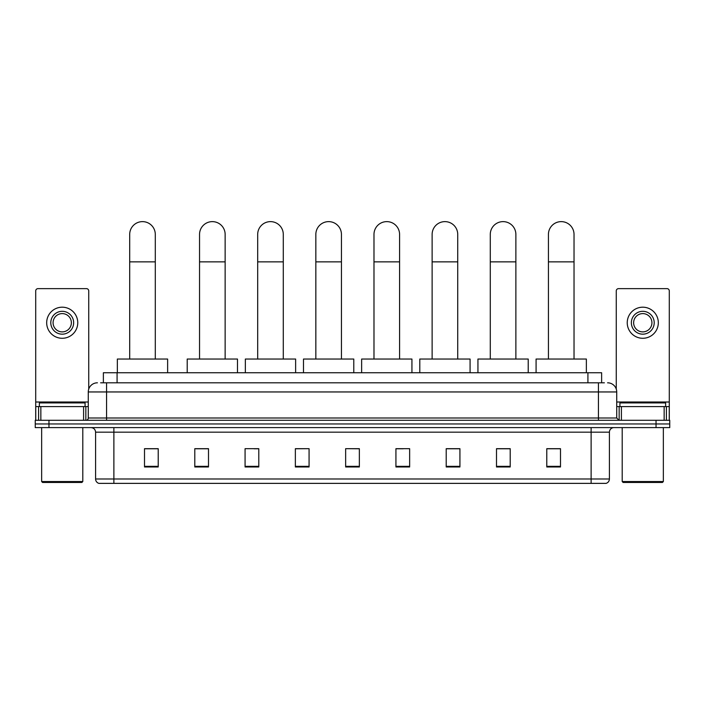 <?xml version="1.0" encoding="UTF-8"?>
<svg xmlns="http://www.w3.org/2000/svg" width="705" height="705" viewBox="0 0 705 705"><rect width="100%" height="100%" fill="white"/><g stroke="black" fill="none" stroke-linecap="round" stroke-linejoin="round"><path stroke-width="1.06" d="M103.371 382.806L103.371 372.751L601.629 372.751L601.629 382.806M100.833 382.806L604.379 382.806M100.621 382.806L106.561 382.806L106.561 391.954L88.275 391.954L88.275 418.003A2.282 2.282 0 0 1 85.992 420.295M97.422 382.806A9.139 9.139 0 0 0 88.275 391.954M607.578 382.806A9.139 9.139 0 0 1 616.725 391.954L616.725 418.003L619.008 420.295M48.962 420.295L35.25 420.295L35.25 423.952L48.962 423.952L35.25 423.952L35.25 427.609L48.962 427.609L48.962 423.952L656.038 423.952L48.962 423.952L48.962 420.295L656.038 420.295L656.038 423.952L669.75 423.952L656.038 423.952L656.038 427.609L48.962 427.609M656.038 427.609L669.75 427.609L669.75 420.295L656.038 420.295M609.411 478.986C609.279 481.18 608.186 482.643 606.115 483.374L591.125 483.374L591.125 478.986L609.411 478.986L609.411 432.174A4.574 4.574 0 0 1 613.976 427.609M591.125 483.374L98.885 483.374A4.574 4.574 0 0 1 95.589 478.986L95.589 432.174C95.325 429.398 93.8 427.882 91.024 427.609M560.493 466.966L560.493 448.68L546.78 448.68L546.78 466.966L560.493 466.966M510.209 466.966L510.209 448.68L496.496 448.68L496.496 466.966L510.209 466.966M459.924 466.966L459.924 448.68L446.212 448.68L446.212 466.966L459.924 466.966M409.64 466.966L409.64 448.68L395.928 448.68L395.928 466.966L409.64 466.966M158.22 466.966L158.22 448.68L144.507 448.68L144.507 466.966L158.22 466.966M208.504 466.966L208.504 448.68L194.791 448.68L194.791 466.966L208.504 466.966M258.788 466.966L258.788 448.68L245.076 448.68L245.076 466.966L258.788 466.966M309.072 466.966L309.072 448.68L295.36 448.68L295.36 466.966L309.072 466.966M359.356 466.966L359.356 448.68L345.644 448.68L345.644 466.966L359.356 466.966M309.072 448.68L295.36 448.777L309.072 448.68M254.038 448.777L258.788 448.777M195.884 448.777L208.504 448.777M395.928 448.777L403.242 448.777M345.644 448.68L359.356 448.777L345.644 448.68M158.22 448.777L144.507 448.777M459.924 448.777L446.212 448.777M510.209 448.777L496.496 448.777M560.493 448.777L546.78 448.777M83.595 420.295L83.595 406.582L40.846 406.582L40.846 420.295M88.733 389.098L88.733 290.927A2.282 2.282 0 0 0 86.451 288.636L37.991 288.636A2.282 2.282 0 0 0 35.708 290.927L35.708 406.582L40.846 406.582M83.595 406.582L88.275 406.582M35.708 420.295L35.708 406.582M62.225 311.31A11.43 11.43 0 0 0 50.795 322.74A11.43 11.43 0 0 0 62.225 334.17A11.43 11.43 0 0 0 73.646 322.74A11.43 11.43 0 0 0 62.225 311.31M62.225 313.602A9.139 9.139 0 0 0 53.078 322.74A9.139 9.139 0 0 0 62.225 331.888A9.139 9.139 0 0 0 71.364 322.74A9.139 9.139 0 0 0 62.225 313.602M62.225 338.285A15.545 15.545 0 0 0 77.761 322.74A15.545 15.545 0 0 0 62.225 307.195A15.545 15.545 0 0 0 46.68 322.74A15.545 15.545 0 0 0 62.225 338.285M81.877 482.467L42.564 482.467L41.648 481.55L82.793 481.55L81.877 482.467M41.648 427.609L41.648 481.55M82.793 427.609L82.793 481.55M85.076 406.582L85.076 402.925L39.365 402.925L39.365 406.582M129.694 359.039L129.694 234.421A12.796 12.796 0 0 1 142.489 221.626A12.796 12.796 0 0 1 155.294 234.421A12.796 12.796 0 0 0 142.489 221.626M155.294 359.039L155.294 234.421M167.631 372.751L167.631 359.039L117.347 359.039L117.347 372.751M199.541 359.039L199.541 234.421A12.796 12.796 0 0 1 212.346 221.626A12.796 12.796 0 0 1 225.142 234.421A12.796 12.796 0 0 0 212.346 221.626M225.142 359.039L225.142 234.421M237.488 372.751L237.488 359.039L187.204 359.039L187.204 372.751M257.686 359.039L257.686 234.421A12.796 12.796 0 0 1 270.491 221.626A12.796 12.796 0 0 1 283.287 234.421A12.796 12.796 0 0 0 270.491 221.626M283.287 359.039L283.287 234.421M295.633 372.751L295.633 359.039L245.349 359.039L245.349 372.751M315.84 359.039L315.84 234.421A12.796 12.796 0 0 1 328.636 221.626A12.796 12.796 0 0 1 341.44 234.421A12.796 12.796 0 0 0 328.636 221.626M341.44 359.039L341.44 234.421M353.778 372.751L353.778 359.039L303.494 359.039L303.494 372.751M373.985 359.039L373.985 234.421A12.796 12.796 0 0 1 386.781 221.626A12.796 12.796 0 0 1 399.585 234.421A12.796 12.796 0 0 0 386.781 221.626M399.585 359.039L399.585 234.421M411.931 372.751L411.931 359.039L361.639 359.039L361.639 372.751M432.13 359.039L432.13 234.421A12.796 12.796 0 0 1 444.934 221.626A12.796 12.796 0 0 1 457.73 234.421A12.796 12.796 0 0 0 444.934 221.626M457.73 359.039L457.73 234.421M470.076 372.751L470.076 359.039L419.792 359.039L419.792 372.751M490.283 359.039L490.283 234.421A12.796 12.796 0 0 1 503.079 221.626A12.796 12.796 0 0 1 515.875 234.421A12.796 12.796 0 0 0 503.079 221.626M515.875 359.039L515.875 234.421M528.221 372.751L528.221 359.039L477.937 359.039L477.937 372.751M548.428 359.039L548.428 234.421A12.796 12.796 0 0 1 561.224 221.626A12.796 12.796 0 0 1 574.029 234.421A12.796 12.796 0 0 0 561.224 221.626M574.029 359.039L574.029 234.421M586.366 372.751L586.366 359.039L536.082 359.039L536.082 372.751M664.154 420.295L664.154 406.582L621.405 406.582L621.405 420.295M664.154 406.582L669.292 406.582L669.292 290.927A2.282 2.282 0 0 0 667.009 288.636L618.549 288.636A2.282 2.282 0 0 0 616.267 290.927L616.267 389.098M616.725 406.582L621.405 406.582M669.292 406.582L669.292 420.295M642.775 311.31A11.43 11.43 0 0 0 631.354 322.74A11.43 11.43 0 0 0 642.775 334.17A11.43 11.43 0 0 0 654.205 322.74A11.43 11.43 0 0 0 642.775 311.31M642.775 313.602A9.139 9.139 0 0 0 633.636 322.74A9.139 9.139 0 0 0 642.775 331.888A9.139 9.139 0 0 0 651.922 322.74A9.139 9.139 0 0 0 642.775 313.602M642.775 338.285A15.545 15.545 0 0 0 658.32 322.74A15.545 15.545 0 0 0 642.775 307.195A15.545 15.545 0 0 0 627.238 322.74A15.545 15.545 0 0 0 642.775 338.285M662.436 482.467L623.123 482.467L622.207 481.55L663.352 481.55L662.436 482.467M622.207 427.609L622.207 481.55M663.352 427.609L663.352 481.55M665.635 406.582L665.635 402.925L619.924 402.925L619.924 406.582M117.083 382.806L117.083 372.751M587.917 382.806L587.917 372.751M106.561 420.295L106.561 418.003L616.725 418.003M88.275 418.003L106.561 418.003L106.561 391.954L598.439 391.954L598.439 420.295M616.725 391.954L598.439 391.954L598.439 382.806M591.125 427.609L591.125 432.174L95.589 432.174M609.411 432.174L591.125 432.174L591.125 478.986L113.875 478.986L113.875 483.374M95.589 478.986L113.875 478.986L113.875 427.609M359.356 466.331L345.644 466.331M309.072 466.331L295.36 466.331M258.788 466.331L245.076 466.331M208.504 466.331L194.791 466.331M158.22 466.331L144.507 466.331M409.64 466.331L395.928 466.331M459.924 466.331L446.212 466.331M510.209 466.331L496.496 466.331M560.493 466.331L546.78 466.331M88.275 402.009L35.708 402.009M85.843 406.582L85.843 420.295M35.744 406.582L35.744 420.295M38.599 420.295L38.599 406.582M129.694 261.855L155.294 261.855M199.541 261.855L225.142 261.855M257.686 261.855L283.287 261.855M315.84 261.855L341.44 261.855M373.985 261.855L399.585 261.855M432.13 261.855L457.73 261.855M490.283 261.855L515.875 261.855M548.428 261.855L574.029 261.855M669.292 402.009L616.725 402.009M669.257 420.295L669.257 406.582M666.401 406.582L666.401 420.295M619.157 420.295L619.157 406.582"/></g></svg>
